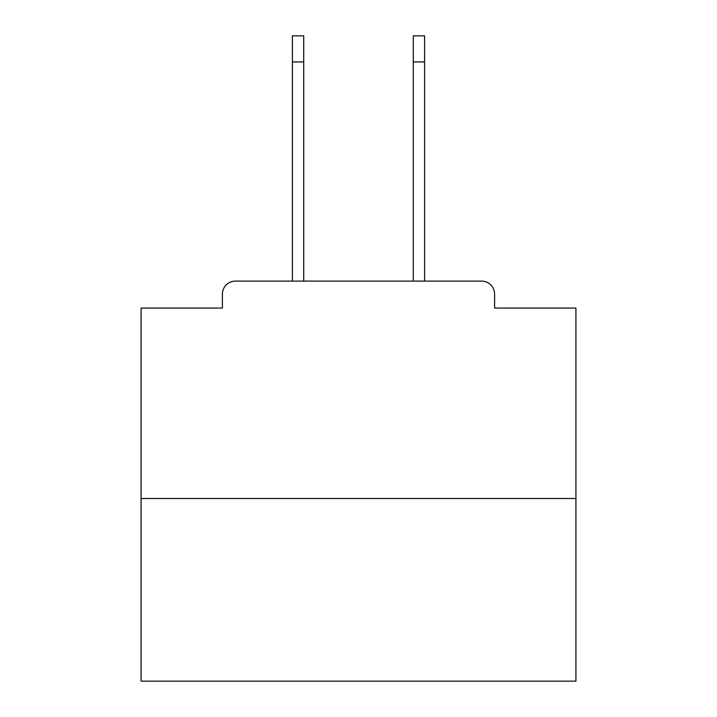 <?xml version="1.0" encoding="UTF-8"?>
<svg xmlns="http://www.w3.org/2000/svg" width="717" height="717" viewBox="0 0 717 717"><rect width="100%" height="100%" fill="white"/><g stroke="black" fill="none" stroke-linecap="round" stroke-linejoin="round"><path stroke-width="1.08" d="M494.605 308.059L494.605 294.14L494.605 308.059L575.921 308.059L575.921 681.15L141.079 681.15L141.079 308.059L222.395 308.059L222.395 294.14L222.395 308.059M575.921 498.521L141.079 498.521M494.605 294.14A13.049 13.049 0 0 0 481.555 281.1L235.445 281.1A13.049 13.049 0 0 0 222.395 294.14M481.555 281.1L426.337 281.1M290.663 281.1L235.445 281.1M292.402 61.94L292.402 35.85L303.712 35.85L303.712 61.94L292.402 61.94L292.402 281.1M303.712 281.1L303.712 61.94M413.288 281.1L413.288 35.85L424.598 35.85L424.598 61.94L413.288 61.94M424.598 281.1L424.598 61.94"/></g></svg>

